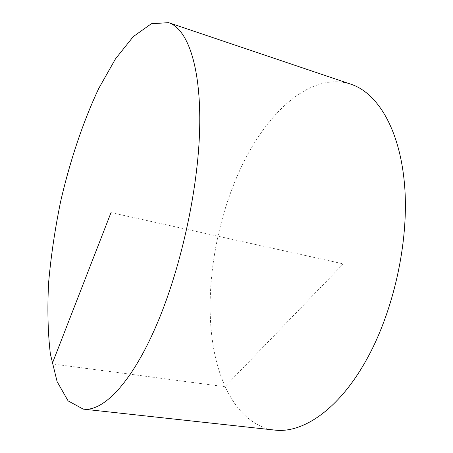 <?xml version="1.0" encoding="UTF-8"?>
<svg xmlns="http://www.w3.org/2000/svg" width="453" height="453" viewBox="0 0 453 453"><rect width="100%" height="100%" fill="white"/><g stroke="black" fill="none" stroke-linecap="round" stroke-linejoin="round"><path stroke-width="0.34" stroke-dasharray="2.27 1.7" d="M274.609 430.067C238.844 425.344 216.749 383.549 211.426 332.972C206.341 281.868 216.568 222.746 238.335 173.567C264.059 115.096 309.461 70.73 350.967 84.23M111.019 212.599L343.266 263.873L224.931 386.72L52.135 363.901"/><path stroke-width="0.68" d="M168.561 22.65L350.967 84.23C377.791 93.063 400.259 129.881 404.671 186.291C409.065 242.582 393.204 313.216 365.282 361.89C337.802 410.356 302.174 433.617 274.609 430.067L83.233 409.116L68.086 400.871L57.101 381.596L50.345 353.889C47.825 332.123 47.259 308.278 48.647 282.338C51.025 255.781 55.023 228.827 60.634 201.472C70.051 160.685 83.069 121.687 98.788 88.375L115.475 58.89L133.278 36.602L151.353 23.749L168.561 22.65C187.423 28.72 201.149 66.223 199.665 128.561C198.193 190.741 180.101 271.8 155.136 328.215C130.504 384.416 102.52 411.868 83.233 409.116M52.135 363.901L111.019 212.599"/></g></svg>
